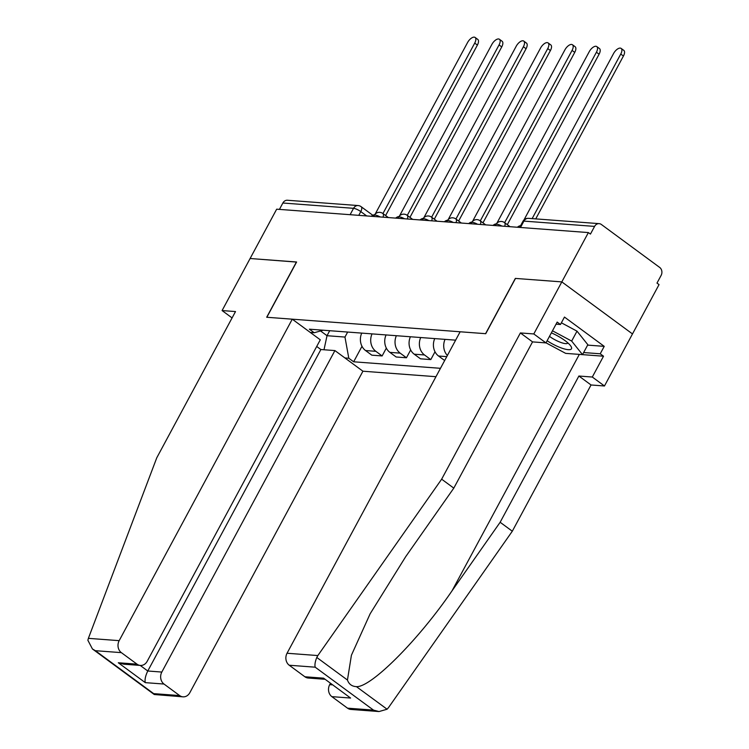 <?xml version="1.0" encoding="UTF-8"?>
<svg xmlns="http://www.w3.org/2000/svg" width="749" height="749" viewBox="0 0 749 749"><rect width="100%" height="100%" fill="white"/><g stroke="black" fill="none" stroke-linecap="round" stroke-linejoin="round"><path stroke-width="1.12" d="M379.041 711.55L350.878 709.434A8.726 7.359 -85.7 0 1 347.527 708.17L373.498 710.118L379.041 711.55L387.093 709.228L388.506 707.599L512.307 531.219L591.045 384.977L604.462 385.988L659.045 284.611L656.985 283.094L661.124 275.407A5.814 4.906 94.3 0 0 659.672 267.421L601.372 224.485A5.814 4.906 94.3 0 0 599.144 223.642A5.814 4.906 94.3 0 0 594.584 226.404L523.907 221.105A5.814 1.461 -151.7 0 0 522.905 221.386L519.656 227.415M161.821 672.059A8.726 7.359 94.3 0 0 163.994 684.043L145.278 682.639C144.623 679.633 145.456 675.757 147.778 671.001L161.821 672.059L334.915 350.579L362.928 371.214L435.955 376.691M587.637 345.111L604.228 346.356L564.465 317.07L560.467 324.504L557.172 322.079L545.955 342.902L533.803 333.951L561.825 281.896L632.484 333.932L561.825 281.896L588.386 232.574L276.671 209.186L250.11 258.508L296.567 262.075M324.448 679.249L308.232 678.032A8.726 7.359 -85.7 0 1 304.88 676.768L289.226 665.234A8.726 7.359 -85.7 0 1 287.045 653.25L460.148 331.779L485.736 333.698L515.49 278.422L561.825 281.896L515.34 278.413L485.577 333.679L266.841 317.267L296.604 262L250.11 258.508L222.088 310.563L232.078 317.922M588.386 232.574L590.446 234.091L594.584 226.404M279.433 209.392L282.869 203.016A5.814 4.906 -85.7 0 1 287.419 200.255L358.097 205.554A5.814 4.906 94.3 0 0 353.547 208.325L282.869 203.016M361.739 333.108A13.379 11.282 94.3 0 0 365.54 350.541L371.822 355.166L382.121 355.944L375.839 351.309A13.379 11.282 -85.7 0 1 372.038 333.885M386.334 348.126L382.121 355.944M386.081 334.934A13.379 11.282 94.3 0 0 389.883 352.367L396.165 356.992L406.464 357.769L400.181 353.144A13.379 11.282 -85.7 0 1 396.371 335.711M410.667 349.952L406.464 357.769M410.415 336.76A13.379 11.282 94.3 0 0 414.216 354.193L420.507 358.818L430.797 359.595L424.514 354.97A13.379 11.282 -85.7 0 1 420.713 337.537M435.01 351.777L430.797 359.595M434.757 338.585A13.379 11.282 94.3 0 0 438.558 356.018L444.672 360.522M447.378 355.485A13.379 11.282 -85.7 0 1 445.046 339.363M329.71 330.712L327.023 335.711L344.961 337.059L347.658 332.05M310.301 332.453L314.196 332.743L323.137 330.215M455.635 340.158L309.356 329.176L314.196 332.743M344.961 337.059L348.809 358.237L353.65 361.795L440.468 368.311M348.809 358.237L344.905 357.938M320.553 330.946L327.023 335.711L323.999 349.764M361.992 346.3L353.65 361.795M382.936 213.568L474.716 43.105A6.685 3.183 -53.6 0 0 475.1 37.45L477.778 39.425A6.685 3.183 126.4 0 1 477.394 45.08L385.613 215.543M475.1 37.45A6.685 3.183 -53.6 0 0 467.545 42.571L375.221 214.017M374.556 214.813L374.556 214.813A5.814 2.762 -53.6 0 0 371.345 216.292M407.269 215.394L499.059 44.931A6.685 3.183 -53.6 0 0 499.433 39.276L502.111 41.251A6.685 3.183 126.4 0 1 501.736 46.906L409.946 217.369M499.433 39.276A6.685 3.183 -53.6 0 0 491.878 44.397L399.563 215.843M398.899 216.639L398.889 216.639A5.814 2.762 -53.6 0 0 395.678 218.118M431.611 217.219L523.392 46.756A6.685 3.183 -53.6 0 0 523.776 41.101L526.453 43.077A6.685 3.183 126.4 0 1 526.07 48.732L434.289 219.195M523.776 41.101A6.685 3.183 -53.6 0 0 516.22 46.223L423.897 217.669M423.232 218.465L423.232 218.465A5.814 2.762 -53.6 0 0 420.02 219.944M292.269 319.177L119.175 640.657A8.726 7.359 94.3 0 0 121.357 652.641L137.011 664.166A8.726 7.359 94.3 0 0 140.363 665.44A8.726 7.359 94.3 0 0 147.197 661.283L320.291 339.812L292.269 319.177L266.691 317.258L296.445 261.981M121.357 652.641L95.376 650.694L92.445 648.98L87.876 640.273L88.382 638.345L156.766 457.808L235.504 311.565L222.088 310.563M163.994 684.043L179.648 695.578A8.726 7.359 94.3 0 0 182.999 696.842A8.726 7.359 94.3 0 0 189.834 692.694L362.928 371.214M140.203 665.421L147.778 671.001L320.872 349.53L316.705 346.459M320.872 349.53L334.915 350.579M140.363 665.44L123.828 664.194L118.286 662.762L137.011 664.166M182.999 696.842L154.266 694.52L153.676 693.63L179.648 695.578M287.045 653.25L317.848 655.562L316.79 657.453C315.123 661.61 314.589 664.85 315.198 667.19L289.226 665.234M545.955 342.902L532.539 341.89L453.8 488.133L405.705 556.657L370.156 613.759L351.412 655.244L347.452 680.036C348.931 684.202 351.918 686.412 356.421 686.646C370.942 687.629 418.522 639.946 452.05 590.792L500.145 522.268L578.893 376.026L592.309 377.037L603.516 356.215L579.333 354.399A32.722 8.22 28.3 0 1 578.687 354.343M453.8 488.133L441.648 479.182L520.386 332.94L533.803 333.951M317.848 655.562L441.648 479.182M532.539 341.89L520.386 332.94M347.527 708.17L331.863 696.645A8.726 7.359 -85.7 0 1 329.691 684.652L332.032 684.829M330.29 683.547L329.691 684.652M604.228 346.356L600.221 353.79L603.516 356.215M604.462 385.988L592.309 377.037M591.045 384.977L578.893 376.026M512.307 531.219L500.145 522.268M560.467 324.504L556.039 324.177M583.63 352.545L600.221 353.79M304.88 676.768L323.605 678.173L350.588 698.049L331.863 696.645M547.116 340.748A18.903 4.747 -151.7 0 0 565.813 349.296A18.903 4.747 -151.7 0 0 570.71 345.935A18.903 4.747 -151.7 0 0 564.971 340.57A18.903 4.747 -151.7 0 0 551.358 332.865M549.476 336.367A12.939 3.249 -151.7 0 0 567.798 343.014A12.939 3.249 -151.7 0 0 567.854 342.892M561.385 322.8L577.011 331.161L587.843 344.718L582.507 354.633L565.664 353.369L545.993 342.836M552.472 330.805L571.665 341.076L582.507 354.633M577.011 331.161L571.665 341.076M455.944 219.045L547.734 48.582A6.685 3.183 -53.6 0 0 548.109 42.927L550.787 44.903A6.685 3.183 126.4 0 1 550.412 50.558L458.631 221.021M548.109 42.927A6.685 3.183 -53.6 0 0 540.553 48.048L448.239 219.494M447.574 220.29L447.565 220.29A5.814 2.762 -53.6 0 0 444.354 221.77M480.287 220.871L572.067 50.408A6.685 3.183 -53.6 0 0 572.451 44.753L575.129 46.728A6.685 3.183 126.4 0 1 574.745 52.383L482.965 222.846M572.451 44.753A6.685 3.183 -53.6 0 0 564.896 49.874L472.582 221.32M471.907 222.116L471.907 222.116A5.814 2.762 -53.6 0 0 468.696 223.595M504.629 222.696L596.41 52.233A6.685 3.183 -53.6 0 0 596.784 46.578L599.462 48.554A6.685 3.183 126.4 0 1 599.088 54.209L507.307 224.672M596.784 46.578A6.685 3.183 -53.6 0 0 589.229 51.7L496.915 223.155M496.25 223.942L496.241 223.942A5.814 2.762 -53.6 0 0 493.029 225.421M532.146 218.614L620.752 54.059A6.685 3.183 -53.6 0 0 621.127 48.404L623.805 50.38A6.685 3.183 126.4 0 1 623.43 56.035L535.741 218.886M621.127 48.404A6.685 3.183 -53.6 0 0 613.571 53.525L523.926 220.019M520.546 225.767A5.814 2.762 -53.6 0 0 517.372 227.247M501.905 226.086A5.814 1.461 -151.7 0 0 496.905 224.232A5.814 1.461 -151.7 0 0 495.904 224.513L495.323 225.589M477.562 224.26A5.814 1.461 -151.7 0 0 472.563 222.406A5.814 1.461 -151.7 0 0 471.561 222.687L470.981 223.764M453.229 222.434A5.814 1.461 -151.7 0 0 448.23 220.581A5.814 1.461 -151.7 0 0 447.228 220.861L446.647 221.938M428.887 220.609A5.814 1.461 -151.7 0 0 423.887 218.755A5.814 1.461 -151.7 0 0 422.885 219.036L422.305 220.112M404.554 218.783A5.814 1.461 -151.7 0 0 399.554 216.929A5.814 1.461 -151.7 0 0 398.552 217.21L397.972 218.287M380.211 216.957A5.814 1.461 -151.7 0 0 375.212 215.103A5.814 1.461 -151.7 0 0 374.21 215.384L373.629 216.461M366.692 215.937L360.784 211.593A5.814 1.461 -151.7 0 0 353.547 208.325L350.111 214.691M358.762 215.347L360.784 211.593A5.814 2.762 126.4 0 0 361.112 206.668A5.814 5.814 0 0 0 358.097 205.554M446.76 356.636L438.558 356.018M424.514 354.97L414.216 354.193M400.181 353.144L389.883 352.367M375.839 351.309L365.54 350.541M383.011 217.163A5.814 2.762 -53.6 0 0 382.776 213.456A5.814 5.814 0 0 0 374.21 215.384M407.344 218.989A5.814 2.762 -53.6 0 0 407.119 215.281A5.814 5.814 0 0 0 398.552 217.21M431.686 220.815A5.814 2.762 -53.6 0 0 431.461 217.107A5.814 5.814 0 0 0 422.885 219.036M456.019 222.64A5.814 2.762 -53.6 0 0 455.795 218.933A5.814 5.814 0 0 0 447.228 220.861M480.362 224.466A5.814 2.762 -53.6 0 0 480.137 220.758A5.814 5.814 0 0 0 471.561 222.687M504.695 226.292A5.814 2.762 -53.6 0 0 504.47 222.584A5.814 5.814 0 0 0 495.904 224.513M520.48 227.481L523.907 221.105A5.814 4.906 94.3 0 1 528.466 218.343A5.814 5.814 0 0 0 522.905 221.386M474.716 43.105L477.394 45.08M499.059 44.931L501.736 46.906M523.392 46.756L526.07 48.732M95.376 650.694L153.676 693.63M145.278 682.639L118.286 662.762M88.382 638.345L119.175 640.657M316.79 657.453L347.452 680.036M356.421 686.646L387.093 709.228M373.498 710.118L315.198 667.19M323.605 678.173L350.588 698.049M579.333 354.399L452.05 590.792M547.734 48.582L550.412 50.558M572.067 50.408L574.745 52.383M596.41 52.233L599.088 54.209M620.752 54.059L623.43 56.035M388.366 217.566L382.776 213.456M412.699 219.391L407.119 215.281M437.042 221.217L431.461 217.107M461.375 223.043L455.795 218.933M485.717 224.869L480.137 220.758M510.05 226.694L504.47 222.584M528.466 218.343L599.144 223.642M361.112 206.668L372.796 215.272M92.445 648.98L154.266 694.52"/></g></svg>
